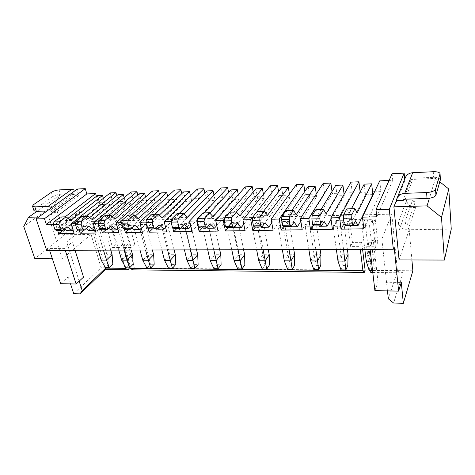 <?xml version="1.0" encoding="UTF-8"?>
<svg xmlns="http://www.w3.org/2000/svg" width="475" height="475" viewBox="0 0 475 475"><rect width="100%" height="100%" fill="white"/><g stroke="black" fill="none" stroke-linecap="round" stroke-linejoin="round"><path stroke-width="0.36" stroke-dasharray="2.38 1.78" d="M77.372 189.02L79.23 195.172L75.537 190.35M85.732 216.748L62.943 234.988L57.356 235.072L80.328 216.897L85.732 216.748L83.933 210.769C84.508 212.877 84.206 214.558 83.018 215.816L60.117 233.985C61.317 232.703 61.596 230.969 60.954 228.778L83.933 210.769M55.925 230.66L56.947 228.855L80.055 210.894L79.028 212.652L79.788 212.349L56.703 230.351L79.028 212.652M33.606 204.624L35.097 209.095L52.737 196.68C54.934 195.314 57.511 194.501 60.462 194.245L73.239 193.663L74.854 194.477L59.666 195.16L54.827 204.03L64.647 234.804L91.058 234.412L101.104 267.74L129.74 268.019M365.133 270.305L134.496 268.066L127.805 244.073L134.68 244.019L129.277 224.331L110.669 224.728L116.238 244.156L122.995 244.108L129.657 267.734M412.864 270.774L371.628 270.37L368.333 242.286L377.785 242.214L375.208 219.028L349.529 219.581L352.45 242.404L361.724 242.333L362.579 249.351M451.25 229.104L409.201 229.728L411.902 259.956M440.438 179.384C440.004 177.947 437.742 177.264 433.657 177.335L413.143 178.262L411.124 179.461L435.486 178.374L439.791 181.818M412.561 200.153L415.15 202.225C413.683 202.136 412.822 201.447 412.561 200.153L404.783 222.14L407.532 224.342L415.15 202.225M415.595 207.563L407.241 207.801L406.576 200.349C407.479 204.856 410.489 207.26 415.595 207.563L408.037 229.947L399.19 230.072L398.442 222.258L406.576 200.349M396.364 200.64L396.477 201.792L404.837 180.844L404.694 179.223M392.113 173.713L392.748 180.286L389.09 180.447M379.757 180.862L380.891 191.603L363.844 228.802M360.139 191.971L360.187 192.393L372.56 191.924M374.52 191.847L380.891 191.603M350.972 182.151L352.278 192.696L332.435 229.294M332.013 191.473L332.286 193.456L343.936 193.01M344.862 192.975L352.278 192.696M323.172 183.392L324.645 193.747L302.207 229.769M304.849 191.413L305.324 194.483L324.645 193.747M296.317 184.591L297.938 194.768L273.101 230.227M278.593 191.621L279.258 195.474L297.938 194.768M270.352 185.749L272.116 195.748L245.053 230.666M253.205 191.995L254.042 196.436L272.116 195.748M245.231 186.871L247.125 196.703L218.013 231.088M228.635 192.482L229.633 197.368L247.125 196.703M220.922 187.958L222.935 197.624L191.918 231.497M204.844 193.046L205.99 198.271L222.935 197.624M197.38 189.008L199.506 198.514L166.725 231.895M181.8 193.663L183.089 199.144L199.506 198.514M174.568 190.03L176.801 199.381L142.387 232.281M159.469 194.305L160.888 199.987L176.801 199.381M152.457 191.015L154.791 200.218L118.863 232.649M137.815 194.97L139.353 200.806L154.791 200.218M131.017 191.971L133.439 201.032L96.104 233.005M116.808 195.647L118.459 201.608L133.439 201.032M110.212 192.903L112.718 201.822L74.088 233.35M96.419 196.329L98.177 202.38L112.718 201.822M53.503 224.206L55.623 224.158L57.689 230.565M75.478 223.701L77.223 223.666L79.23 230.173M98.194 223.185L99.536 223.155L101.484 229.775M121.695 222.644L122.609 222.627L124.444 229.229M146.015 222.092L146.466 222.08L148.141 228.445M171.19 221.623L172.651 227.567M46.633 250.337L48.949 248.473L64.647 248.401L72.432 241.929L66.666 241.983L91.699 221.415L391.786 214.13L381.858 239.038L373.136 239.121L369.811 247.018L394.161 246.905M49.572 250.331L48.949 248.473M60.663 283.682L68.24 276.872L83.535 277.127M70.532 283.902L68.24 276.872M73.714 293.669L101.104 267.74M91.058 234.412L62.356 258.804L48.634 216.707L38.784 216.992M79.23 195.172L55.759 212.568L55.468 211.66L48.634 216.707M55.623 224.158L65.188 216.838M64.493 228.992L98.177 202.38M73.097 230.185L105.088 204.357L99.893 204.541L67.04 230.767M77.223 223.666L86.503 216.232M84.01 230.09L118.459 201.608M88.611 230.381L120.413 203.793L125.762 203.597L124.147 197.665M95.083 229.573L125.762 203.597M99.536 223.155L108.508 215.614M106.103 229.692L139.353 200.806M117.806 228.908L147.072 202.825L145.576 197.024M110.889 229.989L141.556 203.021L147.072 202.825M122.609 222.627L131.243 214.973M128.927 229.283L160.888 199.987M133.908 229.579L163.352 202.231L169.047 202.023L167.669 196.401M141.295 228.184L169.047 202.023M146.466 222.08L154.737 214.308M152.528 228.855L183.089 199.144M165.591 227.382L191.71 201.192L185.838 201.406L157.706 229.158M171.214 221.463L179.039 213.625M176.938 228.416L205.99 198.271M182.335 228.724L209.042 200.563L215.098 200.343L214.005 195.243M190.748 226.492L215.098 200.343M197.41 220.204L204.185 212.913M202.202 227.958L229.633 197.368M216.796 225.482L239.252 199.458L232.993 199.69L207.824 228.267M224.574 218.761L230.215 212.183M228.362 227.489L254.042 196.436M234.223 227.804L257.735 198.787L264.201 198.55L263.435 194.346M243.794 224.319L264.201 198.55M252.765 217.069L257.189 211.422M255.479 227.002L279.258 195.474M261.588 227.317L283.308 197.855L289.993 197.612L289.412 194.085M271.795 222.959L289.993 197.612M283.617 226.45L305.324 194.483M289.97 226.812L309.753 196.888L316.671 196.638L316.285 194.032M300.847 221.308L316.671 196.638M313.179 225.263L332.286 193.456M319.42 226.29L337.113 195.89L344.274 195.629L344.108 194.322M331.022 219.236L344.274 195.629M344.072 223.44L360.187 192.393M372.857 194.584L365.447 194.857L350.01 225.75M376.77 216.814L392.748 180.286M409.201 229.728L399.089 259.914M404.837 180.844L405.133 178.125M407.241 207.801L399.19 230.072M435.486 178.374L429.394 198.259M411.124 179.461L403.133 200.42M372.786 272.502L403.097 272.834L393.597 303.026M371.628 270.37L370.797 272.478M369.431 270.168L366.599 246.317L376.141 246.27L373.51 222.894L347.587 223.393L350.568 246.394L359.925 246.347L360.299 249.357M368.333 242.286L366.599 246.317M377.785 242.214L376.141 246.27M375.208 219.028L373.51 222.894M349.529 219.581L347.587 223.393M352.45 242.404L350.568 246.394M361.724 242.333L359.925 246.347M134.496 268.066L132.751 269.859M129.829 267.562L124.177 247.523L131.094 247.487L125.602 227.662L106.869 228.018L112.539 247.576L119.338 247.546L124.313 264.997M127.805 244.073L124.177 247.523M134.68 244.019L131.094 247.487M129.277 224.331L125.602 227.662M110.669 224.728L106.869 228.018M116.238 244.156L112.539 247.576M122.995 244.108L119.338 247.546M64.647 234.804L34.859 258.715M52.381 258.774L62.356 258.804M54.827 204.03L23.75 226.468M59.666 195.16L36.884 211.351M55.468 211.66L51.223 211.797L74.854 194.477M80.328 216.897L83.018 215.816M80.055 210.894L79.788 212.349M62.943 234.988L60.954 228.778M284.288 260.84L288.07 254.731L282.346 221.57L289.061 221.427L285.184 227.181L278.386 227.299L282.31 249.601M282.346 221.57L278.386 227.299M258.762 260.733L262.865 254.725L256.684 222.116L263.174 221.979L258.964 227.638L252.391 227.757L256.625 249.684M256.684 222.116L252.391 227.757M234.062 260.632L238.462 254.719L231.853 222.638L227.252 228.196L231.782 249.761M231.853 222.638L238.135 222.508L233.611 228.083L227.252 228.196M186.984 260.437L191.924 254.713L184.543 223.642L179.396 229.033L184.442 249.909M184.543 223.642L190.433 223.517L185.345 228.932L179.396 229.033M210.146 260.532L214.831 254.713L207.818 223.149L202.932 228.623L207.729 249.838M207.818 223.149L213.898 223.024L209.083 228.517L202.932 228.623M101.163 260.086L106.964 254.695L98.349 225.471L103.556 225.364L97.571 230.47L92.31 230.565L98.194 250.177M98.349 225.471L92.31 230.565M121.653 260.169L127.264 254.695L118.922 225.037L124.29 224.924L118.507 230.102L113.086 230.197L118.78 250.111M118.922 225.037L113.086 230.197M142.773 260.252L148.17 254.701L140.131 224.586L134.502 229.823L139.994 250.046M140.131 224.586L145.659 224.467L140.089 229.722L134.502 229.823M164.534 260.348L169.712 254.707L161.993 224.123L167.699 224.004L162.361 229.336L156.596 229.437L161.874 249.981M161.993 224.123L156.596 229.437M366.255 261.179L368.927 254.743L364.806 219.824L362.003 225.833L364.83 249.345M364.806 219.824L372.252 219.664L369.556 225.696L362.003 225.833M337.986 261.06L341.056 254.737L336.365 220.424L333.141 226.338L336.365 249.434M336.365 220.424L343.55 220.275L340.433 226.207L333.141 226.338M310.68 260.947L314.123 254.731L308.892 221.006L315.833 220.863L312.324 226.7L305.288 226.824L308.875 249.518M308.892 221.006L305.288 226.824M55.759 212.568L51.84 207.527M79.183 281.176L66.666 241.983M65.253 250.277L64.647 248.401M56.768 230.583L61.483 226.902L64.327 228.879M67.996 218.304L65.212 220.459L60.503 216.968M99.893 204.541L97.31 195.641M61.483 226.902L66.981 226.783M105.088 204.357L103.36 198.318M78.648 230.185L83.22 226.45L86.159 228.594M89.71 217.58L86.83 219.907L82.264 216.357M120.413 203.793L117.913 194.75M83.22 226.45L88.896 226.332M141.556 203.021L139.145 193.836M101.258 229.781L105.676 225.981L108.722 228.321M112.142 216.808L109.167 219.337L104.749 215.721M105.676 225.981L111.548 225.862M124.646 229.36L128.897 225.5L132.044 228.065M135.327 215.988L132.252 218.749L128.001 215.062M163.352 202.231L161.043 192.898M128.897 225.5L134.965 225.376M148.847 228.92L152.914 225.007L156.174 227.828M159.303 215.11L156.121 218.138L152.053 214.385M185.838 201.406L183.623 191.924M152.914 225.007L159.196 224.877M191.71 201.192L190.469 195.801M173.903 228.469L177.769 224.491L184.27 224.354M177.769 224.491L181.153 227.626M209.042 200.563L206.94 190.92M184.116 214.154L180.821 217.508L176.949 213.685M199.856 228.006L203.514 223.957L207.023 227.466M209.802 213.115L206.388 216.861L202.73 212.954M232.993 199.69L231.01 189.881M203.514 223.957L210.247 223.82M239.252 199.458L238.319 194.75M226.765 227.519L230.185 223.404L237.173 223.262M230.185 223.404L233.831 227.371M257.735 198.787L255.882 188.812M236.39 212.004L232.875 216.184L229.455 212.2M254.683 227.014L257.848 222.834L265.092 222.68M257.848 222.834L261.238 226.896M283.308 197.855L281.592 187.702M263.583 211.238L260.336 215.484L257.159 211.422M283.658 226.492L286.55 222.235L289.649 226.385M291.781 210.443L288.818 214.759L285.914 210.609M309.753 196.888L308.186 186.556M286.55 222.235L294.072 222.08M313.761 225.952L316.35 221.617L319.135 225.857M321.035 209.618L318.381 214.005L315.774 209.766M337.113 195.89L335.706 185.375M316.35 221.617L324.164 221.457M345.052 225.388L347.32 220.976L349.76 225.304M351.405 208.763L349.089 213.222L346.803 208.893M365.447 194.857L364.206 184.146M347.32 220.976L355.442 220.81M370.078 249.328L369.811 247.018M374.9 290.605L378.029 282.073L401.298 282.465M387.463 290.878L381.858 239.038M396.477 201.792L396.459 200.634M404.783 222.14C405.056 223.499 405.977 224.236 407.532 224.342M408.037 229.947C402.622 229.556 399.422 226.997 398.442 222.258M403.097 272.834L397.468 271.053L388.318 298.799M372.59 270.803L397.468 271.053L391.786 214.13M112.818 264.005L109.292 263.981L105.474 267.633L91.699 221.415M47.025 211.013L49.537 210.93L51.223 211.797M35.097 209.095L33.992 210.662M56.947 228.855L56.703 230.351M57.356 235.072L60.117 233.985M75.056 250.248L72.432 241.929M378.029 282.073L373.136 239.121M287.636 269.384L290.112 265.234L288.07 254.731L294.66 254.731M293.788 249.565L289.061 221.427M285.184 227.181L289.026 249.583M258.964 227.638L263.12 249.66M268.298 249.648L263.174 221.979M262.265 269.141L264.955 265.062L262.865 254.725L269.242 254.725M233.611 228.083L238.064 249.743M243.627 249.725L238.135 222.508M237.708 268.903L240.599 264.89L238.462 254.719L244.637 254.719M185.345 228.932L190.333 249.892M196.591 249.868L190.433 223.517M190.891 268.452L194.132 264.569L191.924 254.713L197.719 254.713M209.083 228.517L213.815 249.814M219.735 249.797L213.898 223.024M213.928 268.672L217.004 264.729L214.831 254.713L220.81 254.713M109.292 263.981L106.964 254.695L112.106 254.695M110.776 250.135L103.556 225.364M97.571 230.47L103.407 250.159M125.875 267.829L129.562 264.124L127.264 254.695L132.555 254.701M131.272 250.076L124.29 224.924M118.507 230.102L124.153 250.093M140.089 229.722L145.534 250.028M152.386 250.01L145.659 224.467M146.894 268.031L150.444 264.266L148.17 254.701L153.627 254.701M162.361 229.336L167.586 249.963M174.147 249.939L167.699 224.004M168.554 268.238L171.956 264.415L169.712 254.707L175.334 254.707M369.556 225.696L373.653 261.208L376.218 254.743L372.252 219.664M371.468 261.197L373.653 261.208L374.098 270.216L375.796 265.828L376.218 254.743L368.927 254.743L370.803 265.798L375.796 265.828M340.433 226.207L343.556 249.411M347.397 249.399L343.55 220.275M340.985 269.895L342.992 265.602L341.056 254.737L348.104 254.737M312.324 226.7L315.822 249.5M320.138 249.488L315.833 220.863M313.856 269.634L316.113 265.418L314.123 254.731L320.928 254.737M65.212 220.459L70.68 220.317M86.83 219.907L92.482 219.765M109.167 219.337L115.003 219.189M132.252 218.749L138.284 218.595M156.121 218.138L162.361 217.983M180.821 217.508L187.281 217.348M206.388 216.861L213.079 216.689M232.875 216.184L239.81 216.006M260.336 215.484L267.526 215.3M288.818 214.759L296.281 214.569M318.381 214.005L326.129 213.809M349.089 213.222L357.141 213.014M290.112 265.234L294.631 265.27M264.955 265.062L269.325 265.092M240.599 264.89L244.827 264.919M194.132 264.569L198.105 264.599M217.004 264.729L221.101 264.759M129.562 264.124L133.196 264.147M150.444 264.266L154.185 264.296M171.956 264.415L175.809 264.444M369.057 270.168L370.803 265.798M372.519 270.198L374.098 270.216M342.992 265.602L347.819 265.638M316.113 265.418L320.779 265.448M433.259 171.713L433.657 177.335M59.102 189.911L60.462 194.245M405.264 199.185L413.143 178.262M49.537 210.93L73.239 193.663M51.348 192.339L52.737 196.68M397.183 197.909L396.773 198.936"/><path stroke-width="0.71" d="M77.372 189.02L85.268 188.634L44.466 218.696L36.118 218.922L77.372 189.02M129.657 267.734L127.977 269.806L125.269 268.333L124.313 264.997M362.579 249.351L365.133 270.305L364.272 272.407L362.93 270.708L360.299 249.357M411.902 259.956L412.864 270.774L403.34 303.311L401.298 282.465L398.602 291.127L394.161 246.905L393.318 249.256L46.633 250.337L36.118 218.922M439.791 181.818L448.792 189.014L451.25 229.104L444.374 260.062L399.089 259.914L393.888 206.815L427.061 205.865L441.507 217.425L444.374 260.062M404.148 173.132L389.274 209.303L375.986 209.665L392.113 173.713L404.148 173.132L404.694 179.223M389.09 180.447L379.757 180.862L362.455 217.14L363.844 228.802L341.103 229.158L344.072 223.44M372.56 191.924L374.52 191.847M358.928 181.794L350.972 182.151L330.832 217.865L339.56 217.663L358.928 181.794L360.139 191.971M343.936 193.01L344.862 192.975M330.861 183.047L323.172 183.392L300.408 218.559L308.809 218.363L330.861 183.047L332.013 191.473M303.745 184.258L296.317 184.591L271.124 219.23L279.211 219.046L303.745 184.258L304.849 191.413M257.189 211.422L277.531 185.428L278.593 191.621M277.531 185.428L270.352 185.749L242.915 219.872L245.053 230.666L225.482 230.975L228.362 227.489M230.215 212.183L252.183 186.562L253.205 191.995M252.183 186.562L245.231 186.871L215.715 220.495L218.013 231.088L199.132 231.384L202.202 227.958M204.185 212.913L227.65 187.655L228.635 192.482M227.65 187.655L220.922 187.958L189.483 221.095L191.918 231.497L173.69 231.788L176.938 228.416M179.039 213.625L203.894 188.717L204.844 193.046M203.894 188.717L197.38 189.008L164.16 221.677L166.725 231.895L149.114 232.174L152.528 228.855M154.737 214.308L180.886 189.745L181.8 193.663M180.886 189.745L174.568 190.03L139.703 222.235L142.387 232.281L125.37 232.548L128.927 229.283M131.243 214.973L158.579 190.742L159.469 194.305M158.579 190.742L152.457 191.015L116.072 222.775L118.863 232.649L102.404 232.904L106.103 229.692M108.508 215.614L136.954 191.704L137.815 194.97M136.954 191.704L131.017 191.971L93.213 223.297L96.104 233.005L80.18 233.255L84.01 230.09M86.503 216.232L115.971 192.642L116.808 195.647M115.971 192.642L110.212 192.903L71.102 223.802L74.088 233.35L58.668 233.593L64.493 228.992M65.188 216.838L95.612 193.551L96.419 196.329M95.612 193.551L86.842 193.942L46.336 224.372L53.503 224.206M85.268 188.634L86.842 193.942M44.466 218.696L46.336 224.372M389.274 209.303L393.318 249.256M57.689 230.565L58.668 233.593M71.102 223.802L75.478 223.701M79.23 230.173L80.18 233.255M93.213 223.297L98.194 223.185M101.484 229.775L102.404 232.904M116.072 222.775L121.695 222.644M124.444 229.229L125.37 232.548M139.703 222.235L146.015 222.092M148.141 228.445L149.114 232.174M164.16 221.677L171.19 221.623M172.651 227.567L173.69 231.788M189.483 221.095L196.733 220.928L199.132 231.384M215.715 220.495L223.232 220.323L225.482 230.975M242.915 219.872L250.705 219.693L252.807 230.541L255.479 227.002M271.124 219.23L273.101 230.227L252.807 230.541M279.211 219.046L281.141 230.096L283.617 226.45M300.408 218.559L302.207 229.769L281.141 230.096M308.809 218.363L310.555 229.639L313.179 225.263M330.832 217.865L332.435 229.294L310.555 229.639M339.56 217.663L341.103 229.158M362.455 217.14L376.77 216.814L375.986 209.665M75.056 250.248L83.535 277.127L76.125 284.026L60.663 283.682L49.572 250.331M127.977 269.806L105.367 269.557L80.067 293.853L73.714 293.669L70.532 283.902M64.327 228.879L67.04 230.767L72.497 230.672L73.097 230.185M86.159 228.594L88.611 230.381L94.246 230.286L95.083 229.573M108.722 228.321L110.889 229.989L116.707 229.888L117.806 228.908M132.044 228.065L133.908 229.579L139.923 229.473L141.295 228.184M156.174 227.828L157.706 229.158L163.934 229.051L165.591 227.382M181.153 227.626L182.335 228.724L188.777 228.606L190.748 226.492M196.733 220.928L197.41 220.204M207.023 227.466L207.824 228.267L214.492 228.154L216.796 225.482M223.232 220.323L224.574 218.761M233.831 227.371L234.223 227.804L241.14 227.679L243.794 224.319M250.705 219.693L252.765 217.069M261.238 226.896L261.588 227.317L268.755 227.187L271.795 222.959M289.649 226.385L289.97 226.812L297.403 226.682L300.847 221.308M319.135 225.857L319.42 226.29L327.138 226.153L331.022 219.236M370.072 200.414L372.857 194.584L371.664 183.825L357.141 213.014L354.944 208.662L351.922 214.593L351.66 218.078L352.414 224.004L353.263 225.239L355.442 220.81L358.031 225.607L370.072 200.414M349.76 225.304L350.01 225.75L358.031 225.607M397.183 197.909L405.133 178.125C406.357 174.889 408.868 173.084 412.68 172.716L433.259 171.713C437.356 171.623 439.624 172.288 440.064 173.702L435.516 189.246L435.931 195.142C434.904 197.006 431.941 198.117 427.037 198.467L405.264 199.185L403.133 200.42L396.364 200.64L393.888 206.815M429.394 198.259L427.061 205.865M448.792 189.014L441.507 217.425M387.463 290.878L388.318 298.799L393.597 303.026L403.34 303.311M369.431 270.168L370.797 272.478L372.786 272.502M129.829 267.562L130.061 268.381L132.751 269.859L364.272 272.407M36.884 211.351L28.536 217.283L23.75 226.468L34.859 258.715L52.381 258.774M38.784 216.992L28.536 217.283M75.537 190.35L71.903 189.287L59.102 189.911C56.145 190.172 53.562 190.986 51.348 192.339L33.606 204.624L32.49 206.174L34.847 206.857L36.343 211.369L47.025 211.013M51.84 207.527L48.058 206.376L34.847 206.857M80.067 293.853L82.193 290.599L79.183 281.176M76.125 284.026L65.253 250.277M62.302 230.482L56.768 230.583L54.952 229.591L60.497 229.49L62.302 230.482L66.981 226.783L72.497 230.672M103.36 198.318L102.529 195.415L70.68 220.317L66.007 216.814L60.503 216.968L53.966 221.92L53.384 224.77L54.952 229.591M102.529 195.415L97.31 195.641L67.996 218.304M53.384 224.77L58.942 224.645L60.497 229.49M58.942 224.645L59.517 221.783L66.007 216.814M84.366 230.084L78.648 230.185L76.885 229.182L82.614 229.075L84.366 230.084L88.896 226.332L94.246 230.286M124.147 197.665L123.286 194.518L92.482 219.765L87.952 216.196L82.264 216.357L75.929 221.38L75.365 224.277L76.885 229.182M123.286 194.518L117.913 194.75L89.71 217.58M75.365 224.277L81.112 224.152L82.614 229.075M81.112 224.152L81.664 221.237L87.952 216.196M145.576 197.024L144.685 193.598L115.003 219.189L110.627 215.555L104.749 215.721L98.628 220.822L98.087 223.767L99.554 228.754L101.258 229.781L107.172 229.674L111.548 225.862L116.707 229.888M107.172 229.674L105.486 228.641L104.025 223.636L104.565 220.679L110.627 215.555M112.142 216.808L139.145 193.836L144.685 193.598M130.762 229.247L124.646 229.36L123.007 228.315L129.141 228.202L130.762 229.247L134.965 225.376L139.923 229.473M167.669 196.401L166.755 192.648L138.284 218.595L134.081 214.89L128.001 215.062L122.111 220.246L121.588 223.244L123.007 228.315M166.755 192.648L161.043 192.898L135.327 215.988M121.588 223.244L127.739 223.102L129.141 228.202M127.739 223.102L128.256 220.091L134.081 214.89M155.177 228.808L148.847 228.92L147.274 227.857L153.627 227.739L155.177 228.808L159.196 224.877L163.934 229.051M190.469 195.801L189.525 191.668L162.361 217.983L158.347 214.207L152.053 214.385L146.413 219.646L145.92 222.698L147.274 227.857M189.525 191.668L183.623 191.924L159.303 215.11M145.92 222.698L152.285 222.555L153.627 227.739M152.285 222.555L152.772 219.492L158.347 214.207M214.005 195.243L213.026 190.659L187.281 217.348L183.463 213.501L176.949 213.685L171.582 219.028L171.113 222.128L172.407 227.388L173.903 228.469L180.458 228.35L184.27 224.354L188.777 228.606M180.458 228.35L178.986 227.264L177.703 221.979L178.172 218.868L183.463 213.501M184.116 214.154L206.94 190.92L213.026 190.659M206.655 227.881L199.856 228.006L198.443 226.896L205.265 226.771L206.655 227.881L210.247 223.82L214.492 228.154M238.319 194.75L237.298 189.608L213.079 216.689L209.481 212.764L202.73 212.954L197.665 218.387L197.22 221.546L198.443 226.896M237.298 189.608L231.01 189.881L209.802 213.115M197.22 221.546L204.054 221.392L205.265 226.771M204.054 221.392L204.493 218.221L209.481 212.764M263.435 194.346L262.378 188.533L239.81 216.006L236.449 212.004L229.455 212.2L224.711 217.722L224.295 220.934L225.441 226.391L226.765 227.519L233.819 227.394L237.173 223.262L241.14 227.679M233.819 227.394L232.513 226.26L231.384 220.774L231.794 217.544L236.449 212.004M236.39 212.004L255.882 188.812L262.378 188.533M289.412 194.085L288.313 187.411L267.526 215.3L264.421 211.215L257.159 211.422L252.771 217.033L252.385 220.305L253.454 225.862L254.683 227.014L261.998 226.884L265.092 222.68L268.755 227.187M261.998 226.884L260.793 225.726L259.748 220.139L260.122 216.849L264.421 211.215M263.583 211.238L281.592 187.702L288.313 187.411M291.258 226.355L283.658 226.492L282.536 225.316L290.16 225.174L291.258 226.355L294.072 222.08L297.403 226.682M316.285 194.032L315.139 186.259L296.281 214.569L293.455 210.395L285.914 210.609L281.907 216.315L281.556 219.652L282.536 225.316M315.139 186.259L308.186 186.556L291.781 210.443M281.556 219.652L289.204 219.48L290.16 225.174M289.204 219.48L289.542 216.125L293.455 210.395M321.658 225.809L313.761 225.952L312.752 224.752L320.678 224.604L321.658 225.809L324.164 221.457L327.138 226.153M344.108 194.322L342.908 185.06L326.129 213.809L323.606 209.546L315.774 209.766L312.182 215.567L311.867 218.969L312.752 224.752M342.908 185.06L335.706 185.375L321.035 209.618M311.867 218.969L319.817 218.791L320.678 224.604M319.817 218.791L320.12 215.377L323.606 209.546M353.263 225.239L345.052 225.388L344.167 224.158L352.414 224.004M354.944 208.662L346.803 208.893L343.662 214.795L343.389 218.263L344.167 224.158M371.664 183.825L364.206 184.146L351.405 208.763M398.602 291.127L374.9 290.605L370.078 249.328M396.459 200.634L396.773 198.936C398.05 195.552 400.704 193.693 404.742 193.349L426.586 192.553L427.037 198.467M435.931 195.142L440.402 179.728L440.064 173.702M435.516 189.246C434.488 191.081 431.514 192.185 426.586 192.553M369.503 270.774L372.59 270.803M105.367 269.557L105.64 268.137L125.269 268.333M82.193 290.599L105.64 268.137L101.163 260.086L106.353 260.104L112.106 254.695L110.776 250.135M130.061 268.381L362.93 270.708M32.49 206.174L33.992 210.662L36.343 211.369M289.026 249.583L290.961 260.864L294.66 254.731L293.788 249.565M282.31 249.601L284.288 260.84L290.961 260.864L292.184 269.426L294.631 265.27L294.66 254.731M263.12 249.66L265.216 260.763L269.242 254.725L268.298 249.648M256.625 249.684L258.762 260.733L265.216 260.763L266.671 269.183L269.325 265.092L269.242 254.725M231.782 249.761L234.062 260.632L240.308 260.656L244.637 254.719L243.627 249.725M238.064 249.743L241.971 268.945L244.827 264.919L244.637 254.719M184.442 249.909L186.984 260.437L192.844 260.46L197.719 254.713L196.591 249.868M190.333 249.892L194.893 268.494L198.105 264.599L197.719 254.713M207.729 249.838L210.146 260.532L216.196 260.555L220.81 254.713L219.735 249.797M213.815 249.814L218.061 268.713L221.101 264.759L220.81 254.713M98.194 250.177L101.163 260.086M103.407 250.159L109.018 267.668L112.818 264.005L112.106 254.695M124.153 250.093L127.003 260.187L132.555 254.701L131.272 250.076M118.78 250.111L121.653 260.169L127.003 260.187L129.527 267.864L133.196 264.147L132.555 254.701M139.994 250.046L142.773 260.252L148.277 260.276L153.627 254.701L152.386 250.01M145.534 250.028L150.658 268.066L154.185 264.296L153.627 254.701M167.586 249.963L170.216 260.371L175.334 254.707L174.147 249.939M161.874 249.981L164.534 260.348L170.216 260.371L172.437 268.274L175.809 264.444L175.334 254.707M364.83 249.345L366.255 261.179L371.468 261.197M336.365 249.434L337.986 261.06L345.129 261.09L348.104 254.737L347.397 249.399M343.556 249.411L345.853 269.942L347.819 265.638L348.104 254.737M315.822 249.5L317.579 260.977L320.928 254.737L320.138 249.488M308.875 249.518L310.68 260.947L317.579 260.977L318.565 269.681L320.779 265.448L320.928 254.737M53.966 221.92L59.517 221.783M75.929 221.38L81.664 221.237M98.628 220.822L104.565 220.679M98.087 223.767L104.025 223.636M99.554 228.754L105.486 228.641M122.111 220.246L128.256 220.091M146.413 219.646L152.772 219.492M171.582 219.028L178.172 218.868M171.113 222.128L177.703 221.979M172.407 227.388L178.986 227.264M197.665 218.387L204.493 218.221M224.711 217.722L231.794 217.544M224.295 220.934L231.384 220.774M225.441 226.391L232.513 226.26M252.771 217.033L260.122 216.849M252.385 220.305L259.748 220.139M253.454 225.862L260.793 225.726M281.907 216.315L289.542 216.125M312.182 215.567L320.12 215.377M343.662 214.795L351.922 214.593M343.389 218.263L351.66 218.078M292.184 269.426L287.636 269.384L284.288 260.84M266.671 269.183L262.265 269.141L258.762 260.733M241.971 268.945L237.708 268.903L234.062 260.632M194.893 268.494L190.891 268.452L186.984 260.437M218.061 268.713L213.928 268.672L210.146 260.532M105.474 267.633L109.018 267.668M129.527 267.864L125.875 267.829L121.653 260.169M150.658 268.066L146.894 268.031L142.773 260.252M172.437 268.274L168.554 268.238L164.534 260.348M372.519 270.198L369.057 270.168L366.255 261.179M345.853 269.942L340.985 269.895L337.986 261.06M318.565 269.681L313.856 269.634L310.68 260.947M48.058 206.376L71.903 189.287M404.742 193.349L412.68 172.716M440.022 174.04L440.402 179.728"/></g></svg>
